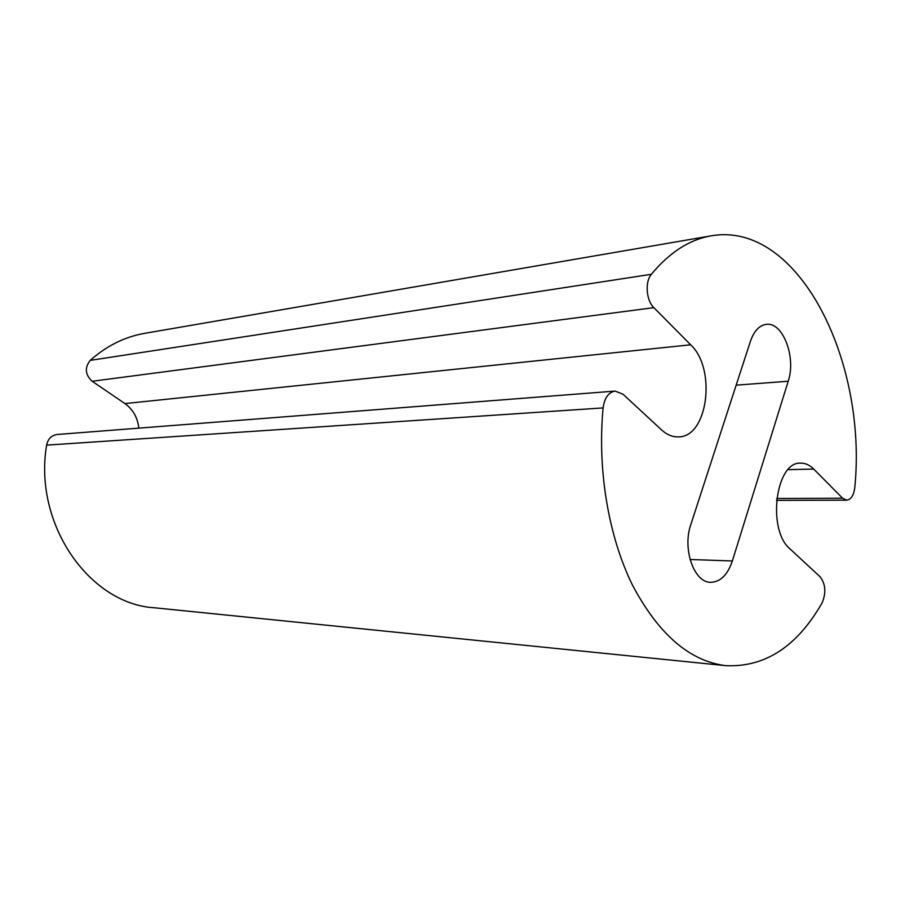 <?xml version="1.0" encoding="UTF-8"?>
<svg xmlns="http://www.w3.org/2000/svg" width="901" height="901" viewBox="0 0 901 901"><rect width="100%" height="100%" fill="white"/><g stroke="black" fill="none" stroke-linecap="round" stroke-linejoin="round"><path stroke-width="1.35" d="M790.098 548.991C766.751 529.979 775.671 461.143 800.798 463.148C805.415 463.091 809.729 465.062 813.749 469.083L842.593 498.219L846.715 500.168C851.163 499.526 853.866 495.19 854.835 487.159C867.359 360.411 798.173 220.475 711.103 235.848C689.513 239.542 669.601 252.359 651.367 274.287C644.789 281.754 646.197 300.45 653.867 307.646L690.65 344.79C716.655 368.622 707.916 437.39 678.408 436.872C672.518 437.086 666.886 434.755 661.525 429.878L622.996 394.188L615.135 391.09C608.535 392.25 604.537 397.859 603.107 407.916C597.217 469.995 608.569 536.759 632.581 585.301C658.721 634.541 689.862 661.334 725.981 665.681C765.14 667.393 797.171 646.456 822.095 602.87C826.285 592.802 825.631 584.13 820.158 576.843L790.098 548.991M711.103 235.848L144.734 333.325C124.822 336.783 106.645 345.804 90.213 360.389C84.503 367.698 85.144 374.658 92.139 381.269L124.946 403.58C132.988 409.392 137.616 417.58 138.833 428.144M615.135 391.09L57.213 434.485C51.458 435.341 47.933 438.888 46.615 445.139C33.213 524.247 89.616 603.963 154.24 607.758L725.981 665.681M690.819 524.573L750.454 341.22C754.002 331.05 759.239 325.43 766.154 324.383C782.811 321.488 796.416 357.415 788.206 381.224L732.355 560.974C727.614 574.928 720.372 582.046 710.641 582.316C694.029 582.677 682.181 548.9 690.819 524.573M813.749 469.083L788.116 469.635M842.593 498.219L776.673 498.501M651.367 274.287L90.213 360.389M653.867 307.646L92.139 381.269M690.65 344.79L124.946 403.58M603.107 407.916L46.615 445.139M788.206 381.224L736.162 385.155M732.355 560.974L690.053 559.498M846.715 500.168L776.471 500.382"/></g></svg>
